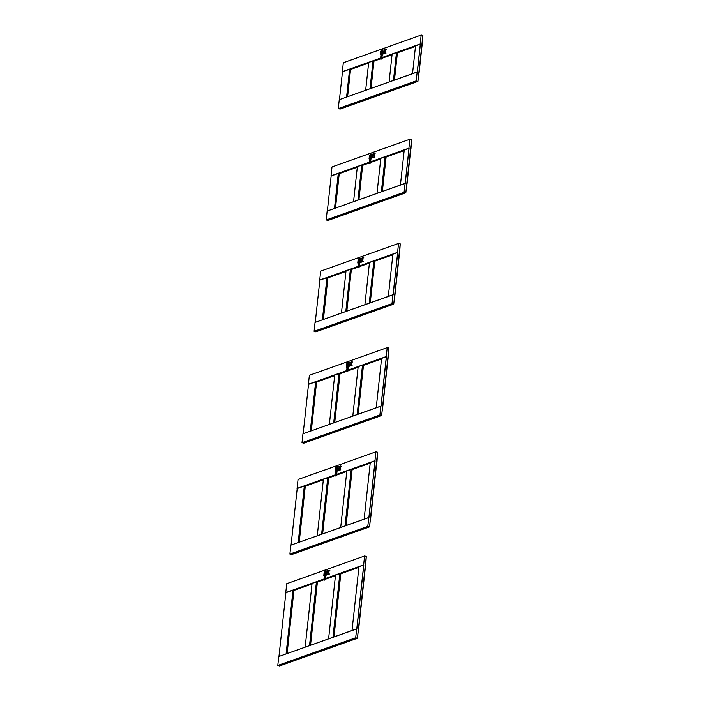 <?xml version="1.0" encoding="UTF-8"?>
<svg xmlns="http://www.w3.org/2000/svg" width="701" height="701" viewBox="0 0 701 701"><rect width="100%" height="100%" fill="white"/><g stroke="black" fill="none" stroke-linecap="round" stroke-linejoin="round"><path stroke-width="1.05" d="M335.998 469.074L335.928 469.626M335.63 475.97L336.48 475.716L337.47 467.988L339.687 468.461L336.69 468.215M339.687 468.461L339.81 467.295L337.111 466.577L336.059 475.55L337.058 466.577L339.81 467.295M339.801 467.26L336.252 466.866L337.093 466.551L336.27 466.857L335.236 475.839L336.059 475.55L335.236 475.804M336.059 475.55L335.262 475.883L336.471 475.655M347.31 364.888L347.249 365.44M350.999 364.275L351.131 363.109L348.432 362.391L347.766 371.46L346.942 371.784L347.801 371.53L348.783 363.801L350.999 364.275L348.011 364.029M351.122 363.074L348.423 362.364L351.131 363.109M347.381 371.364L348.415 362.364L347.565 362.68L346.557 371.653L347.416 371.364L346.557 371.618M347.582 362.671L348.371 362.391L347.565 362.68L346.723 370.102M370.575 161.887L409.077 148.297L404.232 149.988L400.429 184.976M411.548 139.674L405.818 192.775L411.548 139.674L409.892 139.236L332.002 166.926L331.021 175.942L369.296 162.343M327.358 210.957L331.161 175.96L338.373 173.436L334.57 208.39M335.499 208.066L339.24 173.664L338.373 173.436M339.24 173.664L357.3 167.241M353.558 201.643L357.361 166.645L361.804 165.103L358.001 200.065M358.93 199.732L362.671 165.331L361.804 165.103M362.671 165.331L369.225 163M370.505 162.544L380.731 158.908M376.998 193.31L380.801 158.312L385.243 156.77L381.44 191.732M382.369 191.399L386.111 156.998L385.243 156.77M386.111 156.998L404.162 150.584M410.795 149.094L405.888 192.276M405.108 183.32L404.074 192.258L326.193 219.948L327.157 211.054L405.266 183.364L409.077 148.297M411.496 140.691L410.944 149.041M405.826 192.714L411.592 139.762M326.193 219.948L327.98 220.429M409.892 139.236L331.941 166.969M408.911 148.253L409.831 139.28M404.074 192.258L405.783 192.775L327.893 220.464M408.867 148.174L370.584 161.791M369.304 162.246L330.977 175.872M385.156 156.77L381.353 191.759M361.716 165.103L357.913 200.092M338.285 173.427L334.482 208.425M327.157 211.054L405.047 183.364M326.237 220.026L404.126 192.337M407.001 184.065L410.804 149.024M408.99 148.297L405.178 183.338M359.254 266.073L397.756 252.483L392.91 254.174L388.328 296.348M400.227 243.86L393.725 304.146L400.227 243.86L398.571 243.422L320.69 271.112L319.709 280.128L357.974 266.529M315.266 322.329L319.849 280.146L327.052 277.622L322.478 319.761M323.406 319.437L327.919 277.85L327.052 277.622M327.919 277.85L345.979 271.427M341.457 313.014L346.04 270.831L350.482 269.289L345.9 311.437M346.829 311.104L351.35 269.517L350.482 269.289M351.35 269.517L357.904 267.186M359.184 266.73L369.418 263.094M364.897 304.681L369.48 262.498L373.922 260.956L369.339 303.104M370.268 302.771L374.79 261.184L373.922 260.956M374.79 261.184L392.849 254.77M399.482 253.28L393.796 303.647M393.007 294.692L391.982 303.629L314.092 331.319L315.056 322.425L393.165 294.735L397.756 252.483M400.175 244.877L399.623 253.227M393.734 304.085L400.28 243.948M314.092 331.319L315.879 331.801M398.571 243.422L320.629 271.156M397.598 252.439L398.51 243.466M391.982 303.629L393.682 304.146L315.792 331.836M397.546 252.36L359.262 265.977M357.983 266.433L319.656 280.058M373.835 260.956L369.252 303.13M350.395 269.289L345.812 311.463M326.964 277.614L322.381 319.796M315.056 322.425L392.946 294.735M314.136 331.398L392.025 303.708M394.9 295.445L399.482 253.21M397.669 252.483L393.077 294.709M347.933 370.259L386.435 356.669L381.589 358.36L376.227 407.719M388.915 348.046L381.624 415.518L388.915 348.046L387.259 347.608L309.369 375.298L308.387 384.314L346.662 370.715M303.165 433.7L308.528 384.332L315.73 381.808L310.377 431.133M311.305 430.808L316.598 382.036L315.73 381.808M316.598 382.036L334.657 375.613M329.365 424.385L334.727 375.017L339.161 373.475L333.807 422.808M334.736 422.475L340.029 373.703L339.161 373.475M340.029 373.703L346.583 371.372M347.862 370.917L358.097 367.28M352.796 416.052L358.167 366.684L362.513 365.142L357.247 414.475M358.176 414.142L363.469 365.37L362.601 365.142M363.469 365.37L381.528 358.956M388.161 357.466L381.695 415.018M380.906 406.063L379.881 415.001L301.991 442.69L302.955 433.796L381.064 406.107L386.435 356.669M388.862 349.063L388.31 357.414M381.633 415.456L388.959 348.134M301.991 442.69L303.787 443.172M387.259 347.608L309.307 375.342M386.277 356.625L387.197 347.652M379.881 415.001L381.581 415.518L303.691 443.207M388.144 357.37L382.772 406.808M386.225 356.546L347.95 370.163M346.671 370.619L308.344 384.244M362.513 365.142L357.151 414.501M339.074 373.475L333.711 422.834M315.652 381.8L310.28 431.168M302.955 433.796L380.845 406.107M302.035 442.769L379.924 415.08M386.347 356.669L380.985 406.081M336.62 474.446L375.123 460.855L370.277 462.546L364.134 519.091M377.594 452.233L369.523 526.889L377.594 452.233L375.938 451.795L298.048 479.484L297.066 488.501L335.341 474.901M291.064 545.071L297.206 488.518L304.418 485.995L298.275 542.504M299.204 542.18L305.285 486.222L304.418 485.995M305.285 486.222L323.345 479.799M317.264 535.757L323.406 479.204L327.849 477.661L321.706 534.18M322.635 533.847L328.716 477.889L327.849 477.661M328.716 477.889L335.271 475.558M336.55 475.103L346.776 471.466M340.704 527.424L346.846 470.87L351.289 469.328L345.146 525.846M346.075 525.513L352.156 469.556L351.289 469.328M352.156 469.556L370.207 463.142M376.84 461.652L369.593 526.39M368.805 517.434L367.78 526.372L289.89 554.062L290.862 545.168L368.971 517.478L375.123 460.855M377.541 453.249L376.989 461.6M289.89 554.062L291.686 554.544M375.938 451.795L297.986 479.528M374.956 460.811L375.876 451.838M367.78 526.372L369.48 526.889L291.598 554.579M374.912 460.732L336.629 474.349M335.35 474.805L297.022 488.431M351.201 469.328L345.058 525.873M327.761 477.661L321.619 534.206M304.33 485.986L298.188 542.539M290.862 545.168L368.744 517.478M289.942 554.14L367.832 526.451M370.698 518.188L376.849 461.582M375.035 460.855L368.884 517.452M325.299 578.632L363.801 565.041L358.956 566.732L352.033 630.462M366.272 556.419L357.422 638.26L366.272 556.419L364.616 555.981L286.735 583.67L285.754 592.687L324.02 579.087M278.963 656.443L285.894 592.704L293.097 590.181L286.174 653.875M287.103 653.551L293.964 590.408L293.097 590.181M293.964 590.408L312.024 583.986M305.163 647.128L312.085 583.39L316.528 581.848L309.605 645.551M310.534 645.218L317.395 582.075L316.528 581.848M317.395 582.075L323.95 579.745M325.229 579.289L335.464 575.652M328.603 638.795L335.525 575.057L339.967 573.514L333.045 637.218M333.974 636.885L340.835 573.742L339.967 573.514M340.835 573.742L358.894 567.328M365.528 565.838L357.492 637.761M356.713 628.806L355.679 637.744L277.798 665.433L278.761 656.539L356.87 628.85L363.801 565.041M366.22 557.435L365.668 565.786M277.798 665.433L279.585 665.915M364.616 555.981L286.674 583.714M363.644 564.997L364.555 556.024M355.679 637.744L357.387 638.26L279.497 665.95M363.591 564.918L325.308 578.535M324.028 578.991L285.701 592.617M339.88 573.514L332.957 637.244M316.44 581.848L309.518 645.577M293.009 590.172L286.087 653.91M278.761 656.539L356.651 628.85M277.841 665.512L355.731 637.822M358.605 629.559L365.528 565.768M363.714 565.041L356.783 628.823M381.887 57.701L420.39 44.11L415.544 45.802L412.53 73.605M422.869 35.488L417.919 81.404L422.869 35.488L421.213 35.05L343.324 62.739L342.342 71.756L380.617 58.157M339.459 99.586L342.482 71.774L349.685 69.25L346.671 97.018M347.6 96.694L350.553 69.478L349.685 69.25M350.553 69.478L368.612 63.055M365.659 90.271L368.682 62.459L373.116 60.917L370.102 88.694M371.031 88.361L373.983 61.145L373.116 60.917M373.983 61.145L380.538 58.814M381.817 58.358L392.052 54.722M389.099 81.938L392.122 54.126L396.556 52.584L393.541 80.361M394.47 80.028L397.423 52.812L396.556 52.584M397.423 52.812L415.483 46.397M422.116 44.908L419.093 72.694M417.2 71.949L416.175 80.887L338.285 108.576L339.258 99.682L417.367 71.993L420.39 44.11M422.098 44.811L417.989 80.904M422.817 36.505L422.265 44.855M417.927 81.342L422.913 35.576M338.285 108.576L340.081 109.058M421.213 35.05L343.262 62.783M420.232 44.067L421.152 35.094M416.175 80.887L417.875 81.404L339.994 109.093M420.179 43.988L381.905 57.605M380.625 58.06L342.298 71.686M396.468 52.584L393.454 80.387M373.028 60.917L370.014 88.72M349.606 69.241L346.583 97.053M339.258 99.682L417.139 71.993M338.338 108.655L416.228 80.966M420.302 44.11L417.279 71.966M381.265 52.33L381.204 52.882M384.954 51.716L385.086 50.551L382.387 49.832L381.721 58.902L380.897 59.226L381.756 58.972L382.737 51.243L384.954 51.716L381.966 51.471M385.077 50.516L382.378 49.806L385.086 50.551M381.335 58.805L382.369 49.806L381.519 50.121L380.512 59.094L381.37 58.805L380.512 59.059M381.537 50.113L382.325 49.832L381.519 50.121L380.678 57.543M358.632 260.702L358.57 261.254M360.104 259.615L359.105 267.283L360.104 259.615L362.321 260.089L359.333 259.843M362.321 260.089L362.443 258.923L359.744 258.205L358.702 267.177L359.692 258.205L362.443 258.923M361.681 260.544L359.631 260.167L360.174 259.545L359.114 267.344L358.255 267.598L359.105 267.283M358.903 258.485L359.736 258.178L358.903 258.485L357.869 267.467L358.737 267.177L357.878 267.431M362.435 258.888L358.886 258.494L358.045 265.916M324.677 573.26L324.616 573.812M326.149 572.174L325.15 579.841L326.149 572.174L328.366 572.647L325.378 572.402M328.366 572.647L328.489 571.481L325.79 570.763L324.747 579.736L325.737 570.763L328.489 571.481M327.726 573.103L325.676 572.726L326.219 572.104L325.159 579.902L324.3 580.156L325.15 579.841M324.949 571.043L325.781 570.737L324.949 571.043L323.915 580.025L324.782 579.736L323.923 579.99M328.48 571.446L324.931 571.052L324.09 578.474M369.953 156.516L369.883 157.068M369.585 163.412L370.435 163.158L371.425 155.429L373.642 155.902L370.645 155.657M373.642 155.902L373.764 154.737L371.066 154.018L370.014 162.991L371.013 154.018L373.764 154.737M373.756 154.702L370.207 154.308L371.048 153.992L370.224 154.299L369.19 163.28L370.014 162.991L369.19 163.245M370.014 162.991L369.217 163.324L370.426 163.096M336.173 467.549L335.507 467.786L336.173 467.532L335.507 467.786L335.122 471.379L335.761 471.151M337.216 469.539L337.093 470.695L337.759 470.879L337.032 470.757M335.753 471.203L335.139 471.423M335.507 467.786L335.113 471.379M340.774 469.836L338.145 470.301L338.311 468.785L338.154 470.301L340.073 469.617L340.467 466.025L338.522 466.927M338.583 466.682L340.502 465.999L338.565 466.682M341.185 466.2L340.52 466.025L340.125 469.617L340.8 469.793M347.486 363.363L346.829 363.6L347.494 363.346L346.829 363.6L346.434 367.193L347.074 366.965M348.537 365.352L348.406 366.509L349.08 366.693M349.054 366.728L348.344 366.57M347.074 367.017L346.46 367.236M346.829 363.6L346.434 367.193M352.095 365.65L349.466 366.115L349.633 364.599L349.475 366.115L351.394 365.431L351.779 361.839L349.834 362.741L351.788 361.821M352.507 362.014L351.832 361.839L352.489 361.988M352.498 361.988L351.779 361.839L351.446 365.431L352.112 365.607M347.784 371.469L346.951 371.758M351.806 361.812L349.86 362.531M381.44 50.805L380.783 51.042L381.449 50.787L380.783 51.042L380.389 54.634L381.029 54.406M382.492 52.794L382.36 53.951L383.035 54.135M383.009 54.17L382.299 54.012M381.029 54.459L380.415 54.678M380.783 51.042L380.389 54.634M386.049 53.092L383.421 53.556L383.587 52.04L383.429 53.556L385.348 52.873L385.734 49.28L383.789 50.183L385.743 49.263M386.461 49.456L385.787 49.28L386.444 49.429M386.453 49.429L385.734 49.28L385.401 52.873L386.067 53.048M381.738 58.91L380.906 59.199M385.76 49.254L383.815 49.973M358.807 259.177L358.141 259.414L358.807 259.16L358.141 259.414L357.755 263.006L358.395 262.779M359.85 261.166L359.727 262.323L360.402 262.507M360.375 262.542L359.666 262.384M358.386 262.831L357.755 263.015M358.141 259.414L357.773 263.05M363.416 261.464L360.787 261.929L360.954 260.413L360.787 261.929L362.715 261.245L363.1 257.653L361.173 258.336L363.136 257.626L361.181 258.345M363.828 257.828L363.1 257.653L362.759 261.245L363.433 261.42M360.822 261.972L361.488 262.148L360.822 261.972M324.852 571.736L324.186 571.972L324.852 571.718L324.186 571.972L323.801 575.565L324.44 575.337M325.895 573.725L325.772 574.881L326.447 575.065M326.421 575.1L325.711 574.943M324.432 575.39L323.801 575.574M324.186 571.972L323.818 575.609M329.461 574.023L326.832 574.487L326.999 572.971L326.832 574.487L328.76 573.804L329.146 570.211L327.218 570.894L329.181 570.185L327.227 570.903M329.873 570.386L329.146 570.211L328.804 573.804L329.479 573.979M326.868 574.531L327.533 574.706L326.868 574.531M370.128 154.991L369.462 155.228L370.128 154.974L369.462 155.228L369.076 158.82L369.716 158.592M371.171 156.98L371.048 158.137L371.714 158.321L370.987 158.198M369.707 158.645L369.094 158.864M369.462 155.228L369.068 158.82M374.728 157.278L372.1 157.743L372.266 156.227L372.108 157.743L374.027 157.059L374.422 153.466L372.476 154.369M372.538 154.124L374.457 153.44L372.52 154.124M375.14 153.642L374.474 153.466L374.08 157.059L374.755 157.234M339.047 468.916L336.988 468.54L337.488 468.005M336.252 466.866L335.411 474.288M350.36 364.73L348.309 364.354L348.8 363.819M346.942 371.784L347.801 371.53M405.818 192.775L327.945 220.464M393.725 304.146L315.844 331.836M381.624 415.518L303.743 443.207M377.637 452.32L369.541 526.863M369.523 526.889L291.642 554.579M366.325 556.506L357.449 638.234M357.422 638.26L279.55 665.95M417.919 81.404L340.038 109.093M384.314 52.172L382.264 51.795L382.755 51.261M380.897 59.226L381.756 58.972M373.002 156.358L370.943 155.981L371.442 155.447M370.207 154.308L369.366 161.729"/></g></svg>
